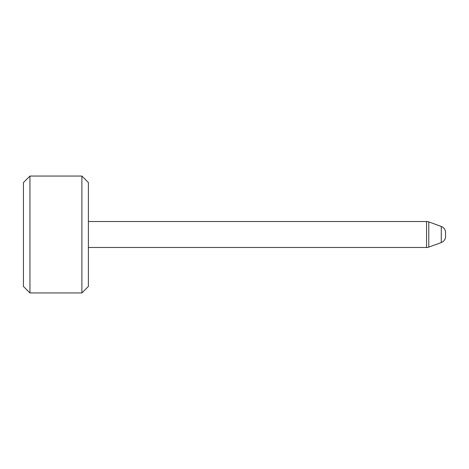 <?xml version="1.0" encoding="UTF-8"?>
<svg xmlns="http://www.w3.org/2000/svg" width="469" height="469" viewBox="0 0 469 469"><rect width="100%" height="100%" fill="white"/><g stroke="black" fill="none" stroke-linecap="round" stroke-linejoin="round"><path stroke-width="0.7" d="M23.45 234.5L23.45 182.547L29.946 176.057L29.946 292.943L23.45 286.453L23.45 234.5M81.893 176.057L88.389 182.547L88.389 286.453L81.893 292.943L81.893 176.057L29.946 176.057M445.55 232.554L445.55 236.446A6.496 6.496 0 0 1 441.276 242.549L428.783 247.099A6.496 6.496 0 0 1 426.561 247.485A6.496 6.496 0 0 0 428.783 247.099L428.783 221.901L441.276 226.451A6.496 6.496 0 0 1 445.55 232.554M88.389 247.485L426.561 247.485L426.561 221.515A6.496 6.496 0 0 1 428.783 221.901A6.496 6.496 0 0 0 426.561 221.515L88.389 221.515M441.276 226.451L441.276 242.549M81.893 292.943L29.946 292.943"/></g></svg>
